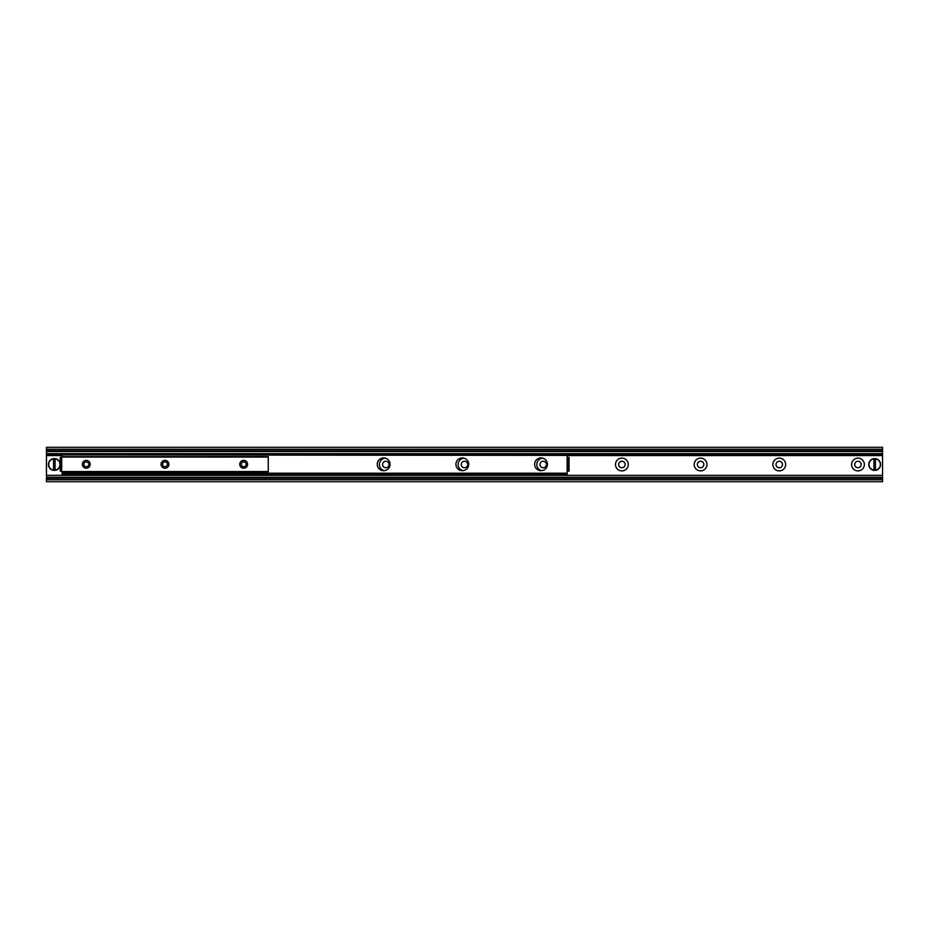 <?xml version="1.0" encoding="UTF-8"?>
<svg xmlns="http://www.w3.org/2000/svg" width="929" height="929" viewBox="0 0 929 929"><rect width="100%" height="100%" fill="white"/><g stroke="black" fill="none" stroke-linecap="round" stroke-linejoin="round"><path stroke-width="1.39" d="M384.153 470.678A6.398 6.398 0 0 1 385.291 458.125M382.562 464.5A3.251 3.251 0 0 0 387.428 467.31A3.251 3.251 0 0 0 387.428 461.69A3.251 3.251 0 0 0 382.562 464.5M462.851 470.678A6.398 6.398 0 0 1 463.989 458.125M461.248 464.5A3.251 3.251 0 0 0 466.126 467.31A3.251 3.251 0 0 0 466.126 461.69A3.251 3.251 0 0 0 461.248 464.5M541.537 470.678A6.398 6.398 0 0 1 542.675 458.125M539.946 464.5A3.251 3.251 0 0 0 544.812 467.31A3.251 3.251 0 0 0 544.812 461.69A3.251 3.251 0 0 0 539.946 464.5M615.486 464.5A6.398 6.398 0 0 1 625.078 458.961A6.398 6.398 0 0 1 625.078 470.039A6.398 6.398 0 0 1 615.486 464.5M618.633 464.5A3.251 3.251 0 0 0 623.51 467.31A3.251 3.251 0 0 0 623.51 461.69A3.251 3.251 0 0 0 618.633 464.5M694.184 464.5A6.398 6.398 0 0 1 703.776 458.961A6.398 6.398 0 0 1 703.776 470.039A6.398 6.398 0 0 1 694.184 464.5M697.331 464.5A3.251 3.251 0 0 0 702.196 467.31A3.251 3.251 0 0 0 702.196 461.69A3.251 3.251 0 0 0 697.331 464.5M772.87 464.5A6.398 6.398 0 0 1 782.462 458.961A6.398 6.398 0 0 1 782.462 470.039A6.398 6.398 0 0 1 772.87 464.5M776.017 464.5A3.251 3.251 0 0 0 780.894 467.31A3.251 3.251 0 0 0 780.894 461.69A3.251 3.251 0 0 0 776.017 464.5M851.568 464.5A6.398 6.398 0 0 1 861.16 458.961A6.398 6.398 0 0 1 861.16 470.039A6.398 6.398 0 0 1 851.568 464.5M854.715 464.5A3.251 3.251 0 0 0 859.58 467.31A3.251 3.251 0 0 0 859.58 461.69A3.251 3.251 0 0 0 854.715 464.5M46.45 477.413L46.45 481.71L882.55 481.71L882.55 477.413M46.45 475.323L882.55 475.323L882.55 477.239L46.45 477.239L46.45 455.582L62.185 455.582M882.55 475.323L882.55 447.29L46.45 447.29L46.45 449.253L882.55 449.253M567.096 455.582L882.55 455.582M46.45 455.582L46.45 454.734L62.185 454.734M567.096 454.734L882.55 454.734M46.45 454.734L46.45 449.253M882.55 451.587L46.45 451.587M90.218 464.303A3.937 3.937 0 0 1 84.318 467.705A3.937 3.937 0 0 1 84.318 460.9A3.937 3.937 0 0 1 90.218 464.303M88.708 464.303A2.415 2.415 0 0 0 86.292 461.887A2.415 2.415 0 0 0 83.865 464.303A2.415 2.415 0 0 0 86.292 466.718A2.415 2.415 0 0 0 88.708 464.303M168.915 464.303A3.937 3.937 0 0 1 163.016 467.705A3.937 3.937 0 0 1 163.016 460.9A3.937 3.937 0 0 1 168.915 464.303M167.394 464.303A2.415 2.415 0 0 0 164.979 461.887A2.415 2.415 0 0 0 162.563 464.303A2.415 2.415 0 0 0 164.979 466.718A2.415 2.415 0 0 0 167.394 464.303M247.602 464.303A3.937 3.937 0 0 1 241.703 467.705A3.937 3.937 0 0 1 241.703 460.9A3.937 3.937 0 0 1 247.602 464.303M246.092 464.303A2.415 2.415 0 0 0 243.677 461.887A2.415 2.415 0 0 0 241.25 464.303A2.415 2.415 0 0 0 243.677 466.718A2.415 2.415 0 0 0 246.092 464.303M268.26 471.932L268.26 456.685L61.697 456.685L61.697 471.932L268.26 471.932L61.697 471.932M390.041 464.303A6.398 6.398 0 0 1 380.449 469.842A6.398 6.398 0 0 1 380.449 458.763A6.398 6.398 0 0 1 390.041 464.303M468.727 464.303A6.398 6.398 0 0 1 459.135 469.842A6.398 6.398 0 0 1 459.135 458.763A6.398 6.398 0 0 1 468.727 464.303M547.425 464.303A6.398 6.398 0 0 1 537.833 469.842A6.398 6.398 0 0 1 537.833 458.763A6.398 6.398 0 0 1 547.425 464.303M566.109 474.928L567.096 474.928L567.096 473.697L566.109 473.697L566.109 474.928L63.172 474.928L63.172 473.697L566.109 473.697M63.172 473.697L62.185 473.697L62.185 474.928L63.172 474.928M62.185 473.697L62.185 471.932M567.096 453.677L566.109 453.677L566.109 454.908L567.096 454.908L567.096 453.677L882.55 453.677M566.109 454.908L63.172 454.908L63.172 453.677L62.185 453.677L62.185 454.908L63.172 454.908M566.109 453.677L63.172 453.677M569.059 471.189L569.059 468.437L567.828 468.437L567.828 471.189L569.059 471.189M567.828 468.437L567.828 460.169L569.059 460.169L569.059 457.416L567.828 457.416L567.828 460.169M569.059 468.437L569.059 460.169M60.222 457.416L60.222 460.169L61.453 460.169L61.453 457.416L60.222 457.416M61.453 460.169L61.453 468.437L60.222 468.437L60.222 471.189L61.453 471.189L61.453 468.437M60.222 460.169L60.222 468.437M567.828 471.189L567.096 471.189L567.096 473.697M567.828 457.416L567.096 457.416L567.096 455.396L62.185 454.908M62.185 456.685L62.185 455.396M53.58 470.353L53.58 458.647L55.055 458.647L55.055 470.353L53.58 470.109A5.655 5.655 0 0 1 53.58 458.891L53.58 458.647A5.899 5.899 0 0 0 53.58 470.353A5.899 5.899 0 0 0 60.222 464.5A5.899 5.899 0 0 0 55.055 458.647L55.055 458.891A5.655 5.655 0 0 1 55.055 470.109L55.055 470.353A5.899 5.899 0 0 1 53.58 470.353M53.58 458.647A5.899 5.899 0 0 1 55.055 458.647A5.899 5.899 0 0 0 53.58 458.647M873.945 470.353L873.945 458.647L875.42 458.647L875.42 470.353L873.945 470.109A5.655 5.655 0 0 1 873.945 458.891L873.945 458.647A5.899 5.899 0 0 0 873.945 470.353A5.899 5.899 0 0 0 880.587 464.5A5.899 5.899 0 0 0 875.42 458.647L875.42 458.891A5.655 5.655 0 0 1 875.42 470.109L875.42 470.353A5.899 5.899 0 0 1 873.945 470.353M873.945 458.647A5.899 5.899 0 0 1 875.42 458.647A5.899 5.899 0 0 0 873.945 458.647M46.45 479.747L882.55 479.747M46.45 478.214L882.55 478.214M46.45 453.677L62.185 453.677M46.45 450.786L882.55 450.786M268.26 457.068L61.697 457.068M268.26 471.537L61.697 471.537M567.143 471.189L567.143 457.416M62.185 473.209L567.096 473.209M55.055 470.353A5.899 5.899 0 0 0 55.055 458.647M875.42 470.353A5.899 5.899 0 0 0 875.42 458.647"/></g></svg>
